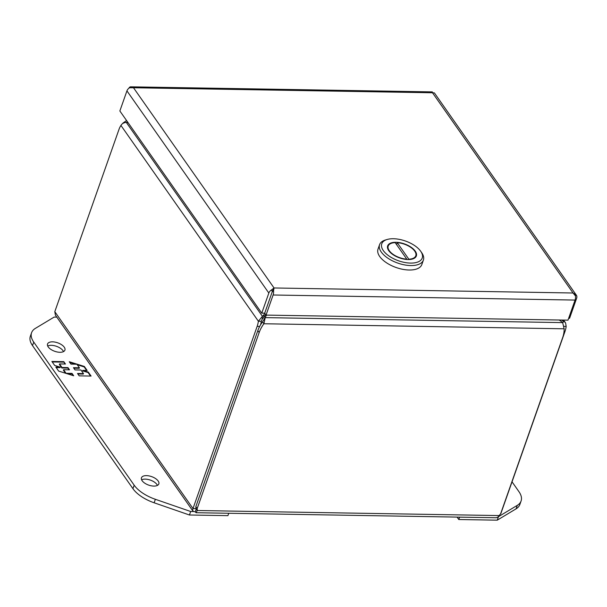 <?xml version="1.0" encoding="UTF-8"?>
<svg xmlns="http://www.w3.org/2000/svg" width="607" height="607" viewBox="0 0 607 607"><rect width="100%" height="100%" fill="white"/><g stroke="black" fill="none" stroke-linecap="round" stroke-linejoin="round"><path stroke-width="0.91" d="M271.906 292.718L273.051 290.419M271.769 293.098L264.698 313.189L272.338 291.489L273.529 290.89A5.068 2.496 91 0 1 273.112 295.002L266.033 315.094L567.985 320.162L575.064 300.07A5.068 2.496 -89 0 0 575.482 295.958L573.046 293.006A5.068 3.657 -35.1 0 1 573.038 292.991L576.255 295.048A5.068 3.657 -35.1 0 1 576.384 295.222A5.068 3.657 -35.1 0 1 576.65 298.212L569.571 318.303L568.645 318.288M273.454 289.622L274.038 287.976A5.068 3.657 -35.1 0 1 274.045 287.976L573.054 292.999L432.488 92.765A5.068 3.657 144.9 0 0 432.48 92.765L434.346 92.886A5.068 3.657 144.9 0 1 434.483 93.061L576.384 295.222M272.338 291.489L274.045 287.984L273.529 290.89M128.843 88.273A5.068 2.496 91 0 1 130.315 86.862L133.494 87.742A5.068 3.657 144.9 0 0 133.487 87.749L129.541 87.772A5.068 3.657 144.9 0 0 126.939 90.883L119.86 110.975L261.769 313.136L268.84 293.044A5.068 3.657 -35.1 0 1 271.443 289.934L272.331 291.481M273.378 289.805L274.03 287.984L271.443 289.934M273.575 289.319L274.045 287.976L133.487 87.749L432.48 92.765L432.267 91.93M130.884 86.831L130.315 86.862L130.346 87.605M575.36 295.738L576.255 295.048M261.769 313.136L264.69 313.182L266.033 315.094M512.035 481.821L518.932 491.647A29.477 14.386 -160.6 0 1 521.087 501.003L519.85 504.5A29.477 14.386 -160.6 0 1 516.049 508.863L497.247 520.169L458.771 519.524L457.071 517.096M521.087 501.003A29.477 14.386 -160.6 0 1 517.278 505.365L498.476 516.671L497.247 520.169M458.771 519.524L459.613 517.141M153.821 486.086A9.211 4.492 -160.6 0 1 144.777 483.18A9.211 4.492 -160.6 0 1 141.461 477.8A9.211 4.492 -160.6 0 1 146.484 475.638A9.211 4.492 -160.6 0 1 155.529 478.544A9.211 4.492 -160.6 0 1 158.837 483.923A9.211 4.492 -160.6 0 1 153.821 486.086M157.448 485.395A9.211 4.492 19.4 0 0 145.248 479.128A9.211 4.492 19.4 0 0 141.621 479.818M59.903 352.288A9.211 4.492 -160.6 0 1 50.859 349.382A9.211 4.492 -160.6 0 1 47.543 344.002A9.211 4.492 -160.6 0 1 52.566 341.84A9.211 4.492 -160.6 0 1 61.611 344.746A9.211 4.492 -160.6 0 1 64.919 350.125A9.211 4.492 -160.6 0 1 59.903 352.288M63.53 351.597A9.211 4.492 19.4 0 0 51.329 345.33A9.211 4.492 19.4 0 0 47.703 346.02M228.756 513.264L227.921 515.647L189.445 515.002L154.132 502.786A29.477 14.386 -160.6 0 1 132.941 488.681L32.505 345.588A29.477 14.386 -160.6 0 1 30.35 336.232L31.579 332.735A29.477 14.386 -160.6 0 1 35.388 328.372L54.182 317.066L56.785 317.112M189.445 515.002L190.674 511.504L155.362 499.295A29.477 14.386 -160.6 0 1 134.17 485.183L33.734 342.098A29.477 14.386 -160.6 0 1 31.579 332.735M193.474 511.549L190.674 511.504M63.788 361.651L51.883 361.453L54.676 365.437L60.192 367.144L55.829 367.076L58.644 371.089L73.69 375.771L72.028 373.396L66.072 373.29L63.56 369.716L69.517 369.815L67.961 367.607L62.013 367.508L59.501 363.927L65.45 364.025L63.788 361.651L64.934 364.018M79.183 375.862L91.088 376.059L88.288 372.083L82.78 370.369L87.142 370.437L84.32 366.431L69.274 361.742L70.943 364.117L76.892 364.223L79.403 367.796L73.455 367.698L75.002 369.906L80.951 370.004L83.47 373.586L77.514 373.487L79.183 375.862M52.232 361.947L63.614 362.136M62.013 367.508L61.846 367.994L59.327 364.412L59.501 363.927M61.846 367.994L67.794 368.092L67.961 367.607M67.794 368.092L68.993 369.807M65.518 373.222L63.394 370.202L63.56 369.716M67.377 373.806L71.854 373.882L72.028 373.396M71.854 373.882L73.037 375.566M56.178 367.569L60.017 367.63L60.192 367.144M88.288 372.083L88.121 372.569L90.564 376.052M77.863 373.98L83.296 374.071L83.47 373.586M73.804 368.191L79.236 368.282L79.403 367.796M69.759 362.432L75.42 364.192M77.279 364.777L84.153 366.909L84.32 366.431M84.153 366.909L86.619 370.429M88.121 372.569L82.605 370.854L82.78 370.369M500.608 513.712L499.356 515.396M196.084 512.718L496.192 517.756L497.801 517.21L499.212 515.578L197.267 510.51L196.061 512.718L195.257 511.83L193.337 511.466L192.601 510.115L192.996 508.552L195.947 508.651M260.578 324.798A16.564 8.157 -89 0 0 261.306 321.285L258.385 321.24A16.564 8.157 91 0 1 257.148 326.369L192.996 508.552L54.805 311.672L55.404 315.147L192.92 511.048M500.805 513.719L564.958 331.536A16.564 8.157 -89 0 0 566.187 326.407L564.146 326.369M197.192 508.529L195.849 506.625L195.932 508.605L197.267 510.51L197.192 508.529L259.174 332.522A31.754 22.884 -35.1 0 1 263.878 323.759L564.146 328.797A31.754 22.884 -35.1 0 1 562.659 337.613L500.676 513.628L499.212 515.578M196.122 509.387L195.257 511.83M195.932 508.605L196.236 509.061M54.805 311.672L118.957 129.496A16.564 8.157 91 0 1 120.952 125.459L258.385 321.24L262.421 316.33L262.232 319.016L261.306 321.285M123.145 123.274L123.001 123.062A31.754 22.884 144.9 0 0 122.599 123.616M562.765 320.079L565.58 322.924L566.187 326.407M262.535 321.854L265.229 317.62L263.878 323.759L262.535 321.854A31.754 22.884 144.9 0 0 257.831 330.618L259.174 332.522M564.146 328.797L562.643 322.613L265.229 317.62A16.564 10.896 -149.4 0 1 265.874 316.179A16.564 10.896 -149.4 0 1 266.207 315.67L266.61 315.101M195.849 506.625L257.831 330.618M264.857 313.417L263.977 314.654A16.564 9.917 -176.1 0 1 262.421 316.33L126.294 122.409C123.775 122.606 121.992 123.623 120.952 125.459M123.001 123.062L126.089 120.884L126.916 121.021M561.513 320.056A16.564 5.698 -147.4 0 0 563.683 321.391L562.788 322.803M559.176 320.018L560.056 320.61A16.564 10.896 -149.4 0 1 562.643 322.613M126.294 122.409A16.564 9.917 -176.1 0 1 128.107 122.728M127.273 121.537L127.091 122.531M265.874 316.179L264.584 318.356A16.564 10.896 30.6 0 0 263.939 319.79M262.232 319.016A16.564 9.917 3.9 0 0 263.795 317.34L263.977 314.654M265.714 314.638L263.795 317.34M379.58 244.651L378.009 249.12A23.225 11.336 19.4 0 0 379.701 256.495A23.225 11.336 19.4 0 0 402.79 269.326A23.225 11.336 19.4 0 0 421.827 264.553L423.398 260.084A23.225 11.336 -160.6 0 1 404.361 264.864A23.225 11.336 -160.6 0 1 381.279 252.034A23.225 11.336 -160.6 0 1 379.58 244.651A23.225 11.336 -160.6 0 1 385.43 240L387.167 239.484A21.457 10.471 -160.6 0 1 420.674 251.23A21.457 10.471 -160.6 0 1 420.727 251.306A21.457 10.471 -160.6 0 1 410.491 263.089A21.457 10.471 -160.6 0 1 383.328 250.6A21.457 10.471 -160.6 0 1 387.167 239.484M388.768 250.691A15.213 7.421 19.4 0 0 403.883 259.09A15.213 7.421 19.4 0 0 416.349 255.964A15.213 7.421 19.4 0 0 415.241 251.139A15.213 7.421 19.4 0 0 400.119 242.732A15.213 7.421 19.4 0 0 387.653 245.865A15.213 7.421 19.4 0 0 388.768 250.691M415.522 257.315A15.213 7.421 19.4 0 0 415.446 256.753M396.546 244.583L397.221 242.663A14.621 7.132 -160.6 0 1 414.725 251.131A14.621 7.132 -160.6 0 1 415.795 255.767A14.621 7.132 -160.6 0 1 408.83 259.197L408.708 259.546M421.698 252.709A23.225 11.336 -160.6 0 1 421.759 252.793A23.225 11.336 -160.6 0 1 423.398 260.084M387.865 247.041A15.213 7.421 19.4 0 0 387.456 247.428M408.83 259.197L397.221 242.663M406.781 259.166L395.172 242.625A14.621 7.132 -160.6 0 0 388.214 246.055A14.621 7.132 -160.6 0 0 406.781 259.166L406.667 259.477M273.112 295.002L575.064 300.07M126.939 90.883L268.84 293.044M516.049 508.863L517.278 505.365M32.505 345.588L33.734 342.098M132.941 488.681L134.17 485.183M154.132 502.786L155.362 499.295M564.04 331.521L564.958 331.536M257.148 326.369L259.675 326.414M560.625 320.041L560.2 320.708M130.945 86.831L432.321 91.892M196.084 509.174L196.137 509.561L196.205 509.174M563.592 320.086L565.58 322.924M126.089 120.884L126.825 120.899M415.112 257.702L415.795 255.767M420.727 251.306L421.759 252.793M387.532 247.99L388.214 246.055"/></g></svg>
